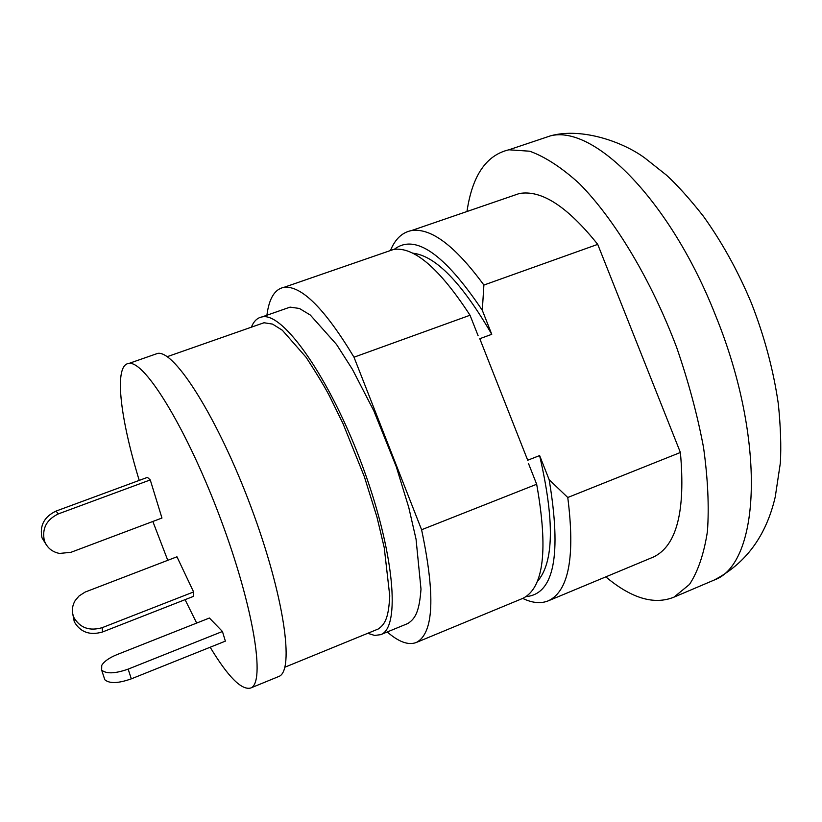 <?xml version="1.0" encoding="UTF-8"?>
<svg xmlns="http://www.w3.org/2000/svg" width="822" height="822" viewBox="0 0 822 822"><rect width="100%" height="100%" fill="white"/><g stroke="black" fill="none" stroke-linecap="round" stroke-linejoin="round"><path stroke-width="1.23" d="M511.613 196.17L519.288 193.54C541.338 189.584 567.478 206.528 597.717 244.37L680.39 452.47C685.661 511.12 676.67 545.983 653.418 557.039L652.555 557.398M597.717 244.37L483.891 285.049L482.309 310.305L491.762 334.307C461.83 282.737 435.496 255.693 412.767 253.176M539.633 455.563L549.147 479.678L567.766 497.495L680.39 452.47M390.44 250.535C395.146 239.068 402.143 232.421 411.432 230.592C430.892 227.591 455.049 245.737 483.891 285.049M567.766 497.495C575.236 556.473 568.834 590.884 548.562 600.718C541.051 603.862 532.43 603.091 522.72 598.406M526.152 596.597C554.069 594.09 561.734 555.117 549.147 479.678M537.383 581.462C553.925 562.628 554.665 520.665 539.612 455.573L527.703 460.228L479.781 338.705L491.762 334.307M482.309 310.315C444.342 253.741 415.007 233.407 394.324 249.302M527.703 460.228L479.781 338.705M536.674 484.25L421.594 529.748C435.475 595.714 433.739 633.279 416.394 642.444L523.059 598.262C543.784 587.72 548.315 549.713 536.674 484.25L528.556 463.659M421.594 529.748L353.994 357.2L470.03 315.237L478.106 335.705M470.03 315.237C439.575 268.537 414.134 246.59 393.707 249.405L387.809 251.44M416.394 642.444C408.524 645.527 398.814 642.033 387.244 631.964M266.914 315.227C269.061 298.355 274.815 289.036 284.155 287.279C301.612 285.563 324.896 308.867 353.994 357.2M285.933 308.589L290.094 307.13L299.413 308.466L310.315 315.052L336.547 344.48L352.371 369.263L373.835 410.866L396.307 466.804L408.781 507.503L416.055 539.232L420.998 589.179C419.354 610.52 415.891 618.298 407.866 623.508L407.722 623.559M251.368 327.177C253.834 321.094 257.45 317.662 262.218 316.881C283.374 312.103 329.961 378.346 362.029 464.851C394.313 551.295 400.982 627.926 380.668 634.666L374.668 635.447L367.742 633.3M260.297 324.053L264.026 322.748L272.555 324.104L282.347 330.249L306.123 357.323C317.364 374.647 325.245 387.717 329.745 396.553L343.031 423.649L364.382 476.76L376.969 517.1L384.223 547.586L389.751 595.858C388.652 616.521 385.682 623.98 378.171 629.036L284.885 667.207M139.226 480.397C119.693 416.528 113.816 364.382 128.972 363.427C144.98 360.478 187.478 430.142 220.512 518.672C253.7 607.17 265.876 683.442 250.566 688.055L278.607 676.557C295.006 671.471 284.042 595.118 251.039 507.061C218.22 418.963 174.819 350.038 157.69 353.398L154.536 354.488M167.77 560.316L152.841 521.467M250.566 688.055C241.452 690.326 227.982 676.722 210.165 647.233M196.674 623.066L185.073 599.659M58.413 513.873L55.988 511.109L147.436 477.366L150.262 479.925L161.965 518.035L70.959 552.302L59.513 553.442C52.053 551.942 46.998 547.709 44.378 540.753C41.799 528.577 46.484 519.617 58.413 513.873L150.262 479.925M176.956 556.792L193.612 591.943L193.478 596.371L102.514 631.984L102.216 627.659C89.454 631.327 80.001 627.926 73.857 617.435C71.535 611.681 71.987 606.05 75.192 600.543L79.076 595.95L85.139 592.066L176.956 556.792M209.415 618.021L222.443 631.481L225.362 641.139L131.304 678.849L128.16 669.118C115.142 673.701 106.305 674.03 101.651 670.094L101.743 665.347C104.147 661.391 109.172 657.836 116.837 654.682L209.415 618.021M55.988 511.109C44.111 516.822 39.456 525.731 42.014 537.855L46.474 545.058M193.612 591.943L102.216 627.659M72.829 614.311L74.288 621.802C80.402 632.252 89.814 635.642 102.514 631.984M222.443 631.481L128.16 669.118M104.147 677.688L104.826 679.763C109.48 683.75 118.317 683.452 131.304 678.849M466.978 211.511C472.229 175.672 486.213 155.091 508.931 149.789L529.769 151.217C545.253 156.858 561.786 167.647 579.356 183.594C614.887 219.546 651.168 279.901 676.691 347.521C688.435 381.562 697.385 414.853 703.529 447.394C707.886 478.661 709.191 506.671 707.434 531.423C704.012 553.73 698.022 571.403 689.494 584.432L673.978 597.142C654.189 605.156 631.471 598.406 605.814 576.869M42.014 537.855L44.378 540.753M74.288 621.802L73.857 617.435M104.826 679.763L101.651 670.094M508.931 149.789L550.504 135.846C582.356 127.081 624.33 142.473 645.393 158.441L666.57 175.23C677.605 185.412 689.864 199.058 703.334 216.176C722.076 242.295 738.084 271.239 751.37 303.02C764.481 336.578 773.461 370.208 778.331 403.91C780.633 426.659 781.301 446.387 780.335 463.105L775.259 496.848C766.227 535.81 745.862 563.543 714.143 580.065C760.36 563.871 766.505 440.232 715.633 315.669C670.937 201.482 594.265 124.512 550.504 135.846L539.222 139.627M411.432 230.592L519.288 193.54M548.562 600.718L653.418 557.039M284.155 287.279L393.707 249.405M380.668 634.666L407.887 623.497M262.218 316.871L290.094 307.13M167.174 356.697L264.026 322.748M128.972 363.416L157.68 353.388M714.143 580.065L673.978 597.142"/></g></svg>
